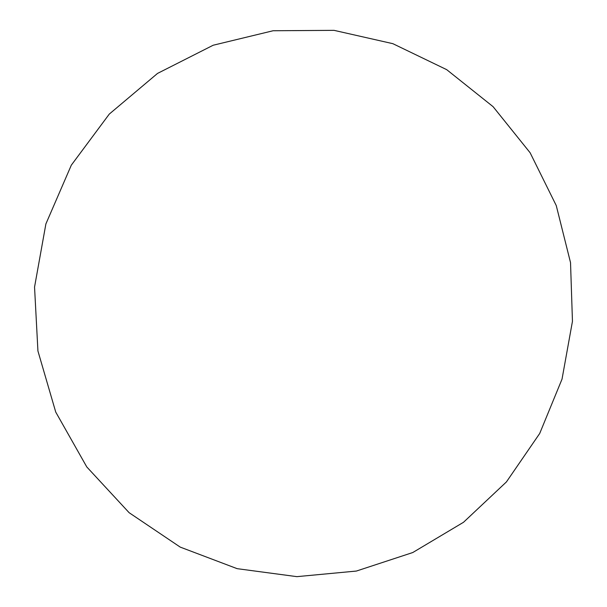<?xml version="1.0" encoding="UTF-8"?>
<svg xmlns="http://www.w3.org/2000/svg" width="607" height="607" viewBox="0 0 607 607"><rect width="100%" height="100%" fill="white"/><g stroke="black" fill="none" stroke-linecap="round" stroke-linejoin="round"><path stroke-width="0.91" d="M55.738 412.077L37.93 350.998L34.546 287.073L45.889 223.93L71.315 165.165L109.29 114.078L157.532 73.417L213.194 45.229L273.112 30.745L334.047 30.35L392.85 43.674L446.691 69.653L493.104 106.688L530.123 152.759L556.255 205.561L570.527 262.611L572.454 321.323L562.029 379.117L539.714 433.459L506.42 481.928L463.513 522.278L412.76 552.537L356.37 571.058L296.884 576.65L237.155 568.668L180.218 547.104L129.132 512.703L86.786 466.942L55.738 412.077"/></g></svg>
